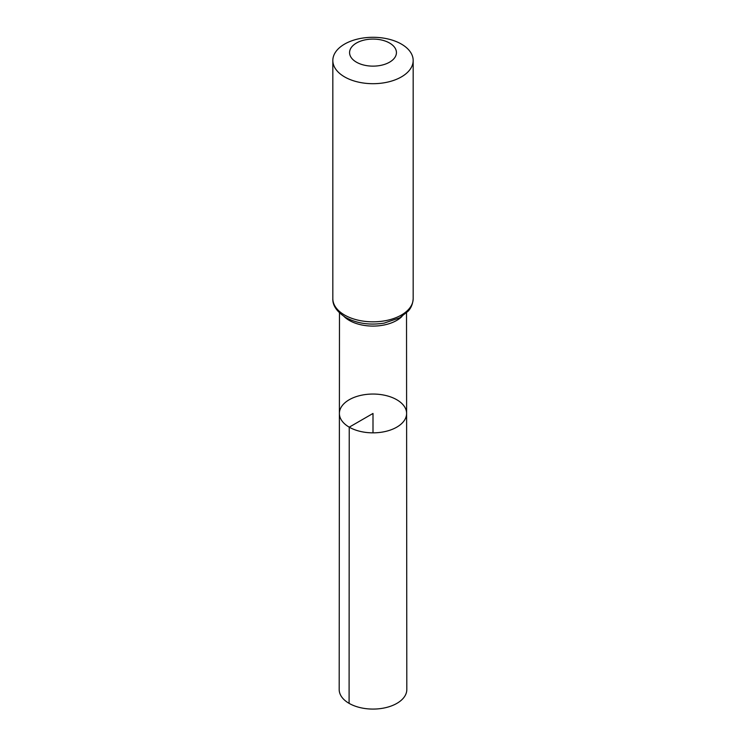 <?xml version="1.0" encoding="UTF-8"?>
<svg xmlns="http://www.w3.org/2000/svg" width="746" height="746" viewBox="0 0 746 746"><rect width="100%" height="100%" fill="white"/><g stroke="black" fill="none" stroke-linecap="round" stroke-linejoin="round"><path stroke-width="1.12" d="M349.24 427.169A33.607 19.405 180 0 1 339.393 413.443A33.607 19.405 180 0 1 373 394.047A33.607 19.405 180 0 1 406.607 413.443A33.607 19.405 180 0 1 385.868 431.365A33.607 19.405 180 0 1 349.24 427.169A33.607 19.405 180 0 1 339.393 413.443L339.188 689.546A33.812 19.527 180 0 0 349.091 703.357A33.812 19.527 180 0 0 385.943 707.59A33.812 19.527 180 0 0 406.812 689.546L406.607 413.443A33.607 19.405 180 0 1 385.868 431.365A33.607 19.405 180 0 1 349.24 427.169M356.429 62.17A23.434 13.531 180 0 1 366.939 39.538A23.434 13.531 180 0 1 395.641 56.109A23.434 13.531 180 0 1 356.429 62.17M344.587 76.894A40.172 23.191 180 0 1 332.828 60.491A40.172 23.191 180 0 1 373 37.3A40.172 23.191 180 0 1 413.172 60.491A40.172 23.191 180 0 1 388.377 81.929A40.172 23.191 180 0 1 344.587 76.894M373 432.848L373 413.452L349.24 427.169L349.091 703.357M401.991 316.453A33.523 19.349 180 0 1 349.296 320.416A33.523 19.349 180 0 1 344.009 316.453M344.587 315.036A40.172 23.191 180 0 1 332.828 298.633C332.492 305.394 336.782 311.679 345.696 317.488C356.942 323.522 369.764 325.405 384.162 323.121L399.67 317.843L408.127 311.203C408.873 310.336 412.706 306.522 413.172 298.633A40.172 23.191 180 0 1 388.377 320.062A40.172 23.191 180 0 1 344.587 315.036M339.477 312.882L339.393 413.443M406.523 312.882L406.607 413.443M332.828 60.491L332.828 298.633M413.172 60.491L413.172 298.633"/></g></svg>
